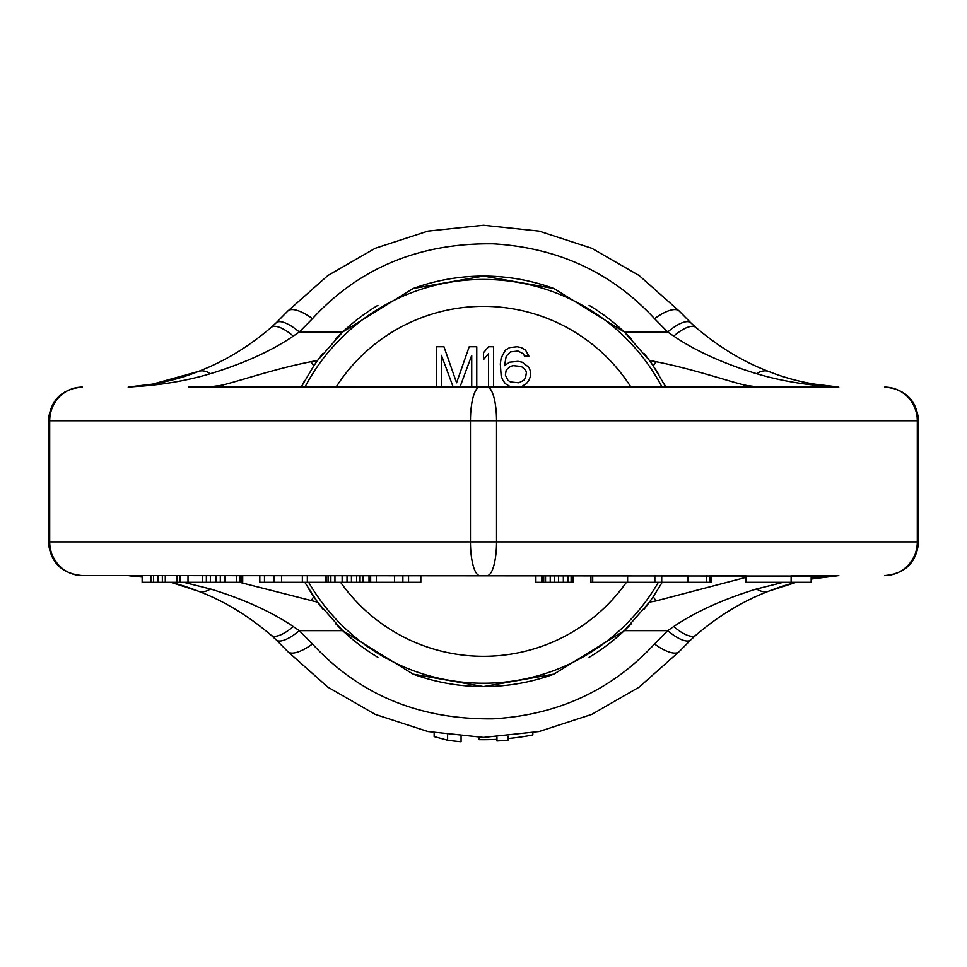 <?xml version="1.0" encoding="UTF-8"?>
<svg xmlns="http://www.w3.org/2000/svg" width="967" height="967" viewBox="0 0 967 967"><rect width="100%" height="100%" fill="white"/><g stroke="black" fill="none" stroke-linecap="round" stroke-linejoin="round"><path stroke-width="1.45" d="M302.949 383.706A205.258 205.258 0 0 1 303.952 381.88M301.148 387.114L313.731 365.985A205.258 205.258 0 0 1 322.736 353.717M335.501 339.115A205.258 205.258 0 0 1 377.892 305.33M413.09 288.529A205.258 205.258 0 0 1 553.91 288.529M589.108 305.33A205.258 205.258 0 0 1 631.475 339.091M644.252 353.704A205.258 205.258 0 0 1 658.902 374.725M663.906 383.44A205.258 205.258 0 0 1 665.852 387.114L653.269 365.985A60.57 18.893 -73.1 0 1 656.025 361.718C696.711 369.757 734.098 383.331 747.757 385.676L759.832 387.114L188.613 387.114L207.168 387.114L219.243 385.676C232.938 383.331 270.289 369.757 310.975 361.718L317.611 360.461L342.681 331.995L413.09 288.529L483.5 276.079L553.91 288.529L624.319 331.995L649.389 360.461L653.269 365.985M308.147 587.996A205.258 205.258 0 0 0 322.748 608.956M335.525 623.57A205.258 205.258 0 0 0 377.892 657.33M413.09 674.132A205.258 205.258 0 0 0 553.91 674.132M589.108 657.33A205.258 205.258 0 0 0 631.499 623.546M644.264 608.944A205.258 205.258 0 0 0 653.281 596.675L649.389 602.187L624.319 630.665L553.91 674.132L483.5 686.582L413.09 674.132L342.681 630.665L317.611 602.187L304.786 582.279M310.975 361.718A60.57 18.893 -106.9 0 1 313.731 365.985L317.611 360.461M662.214 582.279L653.269 596.675A60.57 18.893 73.1 0 0 656.025 600.93L745.823 577.408M739.296 387.114A60.57 53.439 -71.3 0 1 747.757 385.676M649.389 360.461L656.025 361.718M227.704 387.114A60.57 53.439 -108.7 0 0 219.243 385.676M239.514 582.279L317.611 602.187M313.731 596.675A60.57 18.893 106.9 0 1 310.975 600.93M649.389 602.187L656.025 600.93M838.063 575.546A33.652 30.859 -90 0 1 837.978 575.546L791.127 575.546L791.127 582.279L745.823 582.279L745.823 575.546L711.083 575.546L711.083 582.279L590.837 582.279L590.837 575.546L573.431 575.546L573.431 582.279L535.887 582.279L535.887 575.546L420.838 575.546L420.838 582.279L370.663 582.279L370.663 575.546L370.143 582.279L259.821 582.279L259.821 575.546L242.705 575.546L242.705 582.279L142.149 582.279L142.149 575.546L82.002 575.546L832.188 576.042A33.652 19.703 85.9 0 0 834.606 576.114L813.972 578.58M183.585 582.279L210.492 588.988C243.853 599.226 271.449 611.748 293.291 626.543L299.299 630.665L312.462 643.986C359.349 694.874 419.642 719.811 493.303 718.832C558.261 714.915 612.014 689.967 654.538 643.986L667.701 630.665L673.709 626.543C695.551 611.748 723.147 599.226 756.508 588.988L783.415 582.279M811.18 577.831L832.188 576.042A33.652 30.726 -102.9 0 0 838.812 575.546M129.832 575.812A33.652 30.847 -85.9 0 0 132.394 576.114L142.149 577.033L132.394 576.114A33.652 19.703 -85.9 0 0 134.812 576.042L142.149 576.513M135.706 576.38L132.394 576.114A33.652 33.652 0 0 1 128.176 575.546A33.652 30.726 -77.1 0 0 134.812 576.042L128.974 575.546M739.296 575.546A60.57 53.439 71.3 0 0 745.823 576.791M207.204 387.114A60.57 56.521 -90 0 0 207.168 387.114L832.188 386.619A33.652 19.703 -85.9 0 1 834.606 386.546L813.972 384.08M129.832 386.848A33.652 30.847 85.9 0 1 132.394 386.546A33.652 33.652 0 0 0 128.176 387.114A33.652 30.726 77.1 0 1 134.812 386.619L128.974 387.114M134.812 386.619C161.852 385.023 187.078 380.708 210.492 373.673C243.853 363.435 271.449 350.912 293.291 336.117L299.299 331.995A33.652 11.108 -133.3 0 0 276.199 322.809L271.038 327.523C248.398 346.923 224.126 361.598 198.199 371.521L152.713 384.129L132.394 386.546A33.652 19.703 85.9 0 1 134.812 386.619M342.681 331.995L299.299 331.995L312.462 318.675C359.349 267.786 419.642 242.838 493.303 243.829C558.261 247.745 612.014 272.694 654.538 318.675L667.701 331.995L673.709 336.117C695.551 350.912 723.147 363.435 756.508 373.673C779.91 380.708 805.148 385.023 832.188 386.619A33.652 30.726 102.9 0 1 838.812 387.114M838.063 387.114A33.652 30.859 90 0 0 837.978 387.114L759.832 387.114M152.52 384.165A33.652 30.787 80.6 0 1 152.713 384.129A222.072 222.072 0 0 0 198.126 371.546A33.652 18.119 -111.6 0 1 210.492 373.673M153.016 384.08L152.713 384.129A222.072 222.072 0 0 0 198.126 371.546C177.783 379.693 155.88 384.697 132.394 386.546L132.394 386.546M312.462 318.675A33.652 11.809 -137.4 0 0 287.707 311.156L276.199 322.809M654.538 318.675A33.652 11.809 -42.6 0 1 679.293 311.156L639.151 275.535L591.792 248.289L539.078 231.125L483.5 225.251L427.922 231.125L375.208 248.289L327.849 275.535L287.707 311.156M624.319 331.995L667.701 331.995A33.652 11.108 -46.7 0 1 690.801 322.809L679.293 311.156M814.48 384.165A33.652 30.787 99.4 0 0 814.287 384.129A222.072 222.072 0 0 1 768.874 371.546C789.205 379.693 811.12 384.697 834.606 386.546L831.209 386.268M837.168 386.848A33.652 30.847 94.1 0 0 834.606 386.546M756.508 373.673A33.652 18.131 -68.4 0 1 768.874 371.546L768.801 371.521C743.563 361.996 719.279 347.334 695.962 327.523L690.801 322.809M837.168 575.812A33.652 30.847 -94.1 0 1 834.606 576.114L811.18 579.064A222.072 222.072 0 0 1 814.287 578.52L817.913 577.952M756.508 588.988A33.652 18.131 68.4 0 0 768.874 591.115L796.312 582.279A222.072 222.072 0 0 0 768.874 591.115A222.072 222.072 0 0 1 796.3 582.279M814.48 578.496A33.652 30.787 -99.4 0 1 814.287 578.52A222.072 222.072 0 0 0 811.18 579.064M673.709 626.543A33.652 11.858 48.6 0 0 695.962 635.138C718.602 615.725 742.874 601.063 768.801 591.139L768.874 591.115M624.319 630.665L667.701 630.665A33.652 11.108 46.7 0 0 690.801 639.852L695.962 635.138M654.538 643.986A33.652 11.809 42.6 0 0 679.293 651.504L690.801 639.852M312.462 643.986A33.652 11.809 137.4 0 1 287.707 651.504L327.849 687.126L375.208 714.371L427.922 731.536L483.5 737.41L539.078 731.536L591.792 714.371L639.151 687.126L679.293 651.504M342.681 630.665L299.299 630.665A33.652 11.108 133.3 0 1 276.199 639.852L287.707 651.504M210.492 588.988A33.652 18.119 111.6 0 1 198.126 591.115L198.199 591.139C223.437 600.652 247.721 615.326 271.038 635.138L271.038 635.138A33.652 11.858 131.4 0 0 293.291 626.543M170.7 582.279A222.072 222.072 0 0 1 198.126 591.115A222.072 222.072 0 0 0 170.7 582.279L198.114 591.103M150.876 582.279L150.876 575.546L142.149 575.546M241.968 582.279L241.968 575.546L240.021 575.546L240.021 582.279M206.358 582.279L206.358 575.546L202.538 575.546L202.538 582.279M571.11 582.279L571.11 575.546L567.919 575.546L567.919 582.279M563.338 582.279L563.338 575.546L554.502 575.546L554.502 582.279M627.619 582.279L627.619 575.546L590.837 575.546M687.827 582.279L687.827 575.546L661.718 575.546L661.718 582.279M153.62 575.546L153.62 582.279M157.875 575.546L157.875 582.279M811.18 575.546L811.18 582.279L791.127 582.279M179.922 575.546L179.922 582.279M162.347 575.546L162.347 582.279M165.284 575.546L165.284 582.279M176.997 575.546L176.997 582.279M188.009 575.546L188.009 582.279M210.359 575.546L210.359 582.279M215.931 575.546L215.931 582.279M220.307 575.546L220.307 582.279M224.852 575.546L224.852 582.279M236.685 575.546L236.685 582.279M264.475 575.546L264.475 582.279M274.181 575.546L274.181 582.279M281.639 575.546L281.639 582.279M302.357 575.546L302.357 582.279M307.337 575.546L307.337 582.279M334.945 575.546L334.945 582.279M330.859 575.546L330.859 582.279M342.137 575.546L342.137 582.279M347.032 575.546L347.032 582.279M351.432 575.546L351.432 582.279M356.642 575.546L356.642 582.279M360.05 575.546L360.05 582.279M362.963 575.546L362.963 582.279M369.019 575.546L369.019 582.279M325.915 575.546L325.915 582.279M326.097 575.546L326.097 582.279M328.079 575.546L328.079 582.279M376.344 575.546L376.344 582.279M394.572 575.546L394.572 582.279M402.876 575.546L402.876 582.279M408.558 575.546L408.558 582.279M541.629 575.546L541.629 582.279M541.943 575.546L541.943 582.279M542.85 575.546L542.85 582.279M543.72 575.546L543.72 582.279M545.533 575.546L545.533 582.279M550.235 575.546L550.235 582.279M558.551 575.546L558.551 582.279M573.117 575.546L573.117 582.279M592.711 575.546L592.711 582.279M590.946 575.546L590.946 582.279M654.852 575.546L654.852 582.279M706.514 575.546L706.514 582.279M709.79 575.546L709.79 582.279M434.147 732.793L434.147 736.588L447.612 740.238L447.612 734.98M461.066 736.467L461.066 741.749A261.38 261.38 0 0 1 447.612 740.238M532.853 732.793L532.853 734.956A258.382 258.382 0 0 1 508.171 738.522M508.171 736.262L508.171 740.142A259.978 259.978 0 0 1 496.953 740.964L496.953 737.072M496.953 739.356A258.382 258.382 0 0 1 479.016 739.67L479.016 737.374M662.057 387.114A201.885 201.885 0 0 0 304.943 387.114A201.885 201.885 0 0 1 662.057 387.114M308.654 582.279A201.885 201.885 0 0 0 658.346 582.279M459.941 387.114L471.727 355.324L471.727 387.114M441.435 387.114L441.435 355.324L453.221 387.114M476.767 387.114L476.767 346.742L469.2 346.742L456.581 382.823L443.962 346.742L436.395 346.742L436.395 387.114M493.593 387.114L493.593 346.742L488.553 346.742L483.5 352.75L483.5 359.627L488.553 353.608L488.553 387.114M517.986 387.114L522.192 386.256L526.399 383.681L528.925 380.236L530.605 375.945L530.605 371.654L528.925 367.351L522.192 362.202L517.986 361.344L509.573 362.202L504.532 365.635L506.212 356.182L510.419 351.891L517.986 351.033L523.038 353.608L524.718 356.182L528.925 356.182L525.565 350.175L521.358 347.6L517.152 346.742L509.573 347.6L505.366 350.175L501.16 357.911L500.326 363.918L501.16 375.945L502.852 380.236L505.366 383.681L509.573 386.256L513.779 387.114M525.565 369.938L526.399 372.513L525.565 377.662L523.872 380.236L518.832 382.823L510.419 381.965L507.893 380.236L505.366 375.087L506.212 369.938L510.419 366.493L512.945 365.635L521.358 366.493L525.565 369.938M82.376 575.546A33.652 32.685 90 0 1 49.692 541.895L48.35 541.895L48.35 420.766L49.692 420.766L49.692 541.895L470.458 541.895L470.458 420.766L496.542 420.766L496.542 541.895L917.308 541.895L917.308 420.766L918.65 420.766C916.643 400.338 905.426 389.121 884.998 387.114M487.223 387.114A33.652 9.307 -90 0 1 496.542 420.766L917.308 420.766A33.652 32.685 -90 0 0 884.624 387.114M479.777 575.546A33.652 9.307 90 0 1 470.458 541.895L496.542 541.895A33.652 9.307 90 0 1 487.223 575.546M82.376 387.114A33.652 32.685 -90 0 0 49.692 420.766L470.458 420.766A33.652 9.307 -90 0 1 479.777 387.114M884.624 575.546A33.652 32.685 90 0 0 917.308 541.895L918.65 541.895L918.65 420.766M673.709 336.117A33.652 11.858 -48.6 0 1 695.962 327.523M293.291 336.117A33.652 11.858 -131.4 0 0 271.038 327.523M630.943 387.114A174.967 174.967 0 0 0 336.057 387.114M340.589 582.279A174.967 174.967 0 0 0 626.411 582.279M48.35 420.766C50.357 400.338 61.574 389.121 82.002 387.114M152.713 384.129L149.232 384.685M48.35 541.895C50.357 562.323 61.574 573.54 82.002 575.546M918.65 541.895C916.643 562.323 905.426 573.54 884.998 575.546M276.199 639.852L271.038 635.138"/></g></svg>
